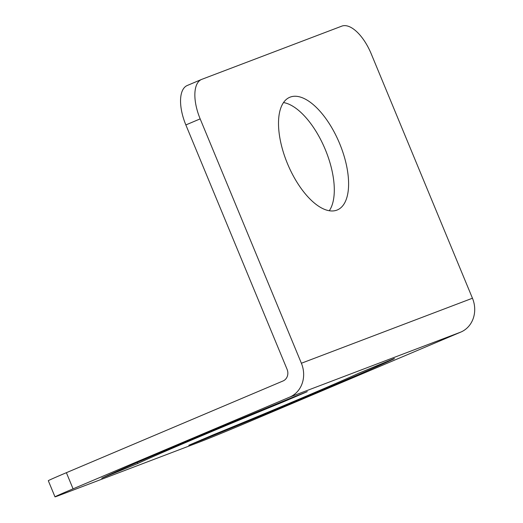 <?xml version="1.0" encoding="UTF-8"?>
<svg xmlns="http://www.w3.org/2000/svg" width="523" height="523" viewBox="0 0 523 523"><rect width="100%" height="100%" fill="white"/><g stroke="black" fill="none" stroke-linecap="round" stroke-linejoin="round"><path stroke-width="0.78" d="M54.993 496.85A36.394 0.549 157.5 0 0 58.805 495.543L198.766 442.347A36.394 0.549 157.5 0 0 244.13 423.82L460.822 332.079L289.755 397.094L73.07 488.835A36.394 0.549 157.5 0 0 54.993 496.85L48.306 480.709A36.394 0.549 -22.5 0 1 66.382 472.694L283.074 380.953A9.172 8.159 -110.8 0 0 287.075 369.303L185.855 124.938A36.394 16.625 -112.9 0 1 187.221 85.511L201.532 79.45A36.394 16.625 67.1 0 0 200.165 118.878L185.855 124.938M283.499 102.56A61.145 27.935 -112.9 0 1 325.371 149.741A61.145 27.935 -112.9 0 1 329.294 210.73M460.822 332.079A26.64 23.698 -110.8 0 0 472.452 298.228L371.232 53.862A36.394 16.625 67.1 0 0 341.754 26.15L201.793 79.346A36.394 16.625 67.1 0 0 201.532 79.45M289.755 397.094A26.64 23.698 -110.8 0 0 301.385 363.243L200.165 118.878M394.381 358.673A166.039 2.517 -22.5 0 1 202.035 440.111L188.803 445.269L213.371 434.776A125.128 1.896 -22.5 0 0 358.327 373.402L394.309 358.497M101.697 478.244A166.039 2.517 -22.5 0 1 294.05 396.807L307.282 391.649L282.714 402.141A125.128 1.896 -22.5 0 0 137.758 463.509L101.697 478.244M339.682 143.681A61.145 27.935 -112.9 0 1 337.394 209.919A61.145 27.935 -112.9 0 1 287.428 163.542A61.145 27.935 -112.9 0 1 289.716 97.304A61.145 27.935 -112.9 0 1 339.682 143.681M472.452 298.228L301.385 363.243M66.382 472.694L73.07 488.835M137.307 462.43L137.758 463.509M282.472 401.546L282.714 402.141M201.806 439.562L202.035 440.111"/></g></svg>
